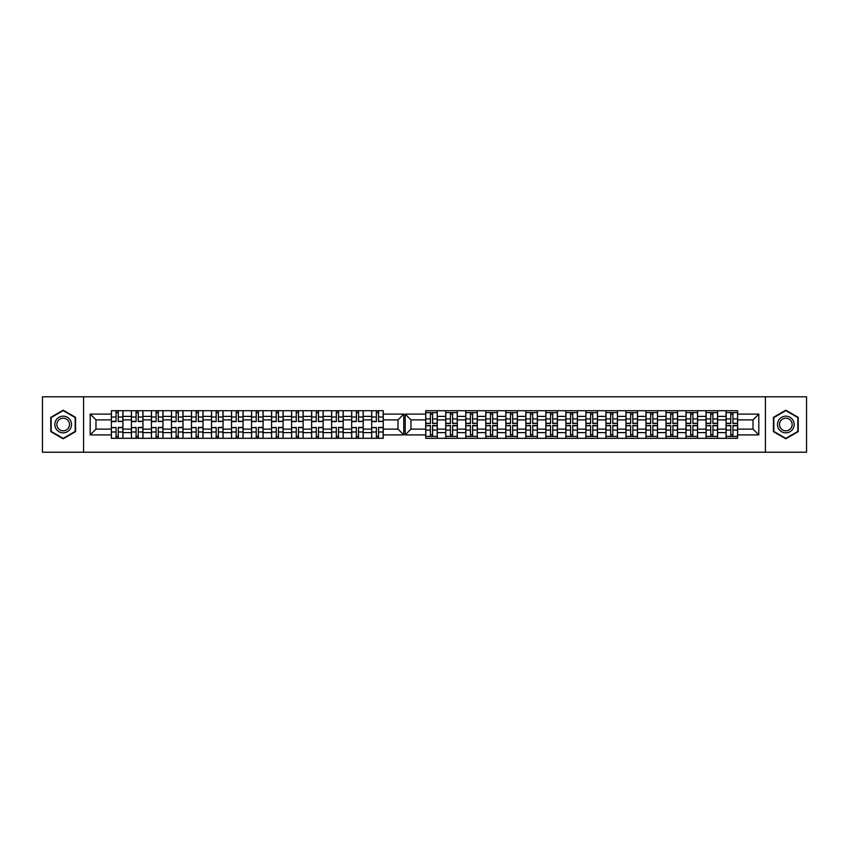 <?xml version="1.0" encoding="UTF-8"?>
<svg xmlns="http://www.w3.org/2000/svg" width="849" height="849" viewBox="0 0 849 849"><rect width="100%" height="100%" fill="white"/><g stroke="black" fill="none" stroke-linecap="round" stroke-linejoin="round"><path stroke-width="1.27" d="M765.416 452.22L806.55 452.22L806.55 396.78L42.45 396.78L42.45 452.22L765.416 452.22L765.416 396.78M717.596 432.619L726.075 432.619L726.075 416.381L717.596 416.381L717.596 438.296M726.075 432.619L726.075 438.296M726.075 410.704L726.075 416.381M706.05 438.296L706.05 410.704M717.596 410.704L717.596 416.381M437.267 410.704L437.267 438.296M445.746 438.296L445.746 410.704M457.293 410.704L457.293 438.296M465.761 438.296L465.761 410.704M477.318 410.704L477.318 438.296M485.787 438.296L485.787 410.704M497.344 410.704L497.344 438.296M505.813 438.296L505.813 410.704M517.37 410.704L517.37 438.296M525.839 438.296L525.839 410.704M537.385 410.704L537.385 438.296M545.865 438.296L545.865 410.704M557.411 410.704L557.411 438.296M565.88 438.296L565.88 410.704M577.437 410.704L577.437 438.296M585.906 438.296L585.906 410.704M597.463 410.704L597.463 438.296M605.931 438.296L605.931 410.704M617.478 410.704L617.478 438.296M625.957 438.296L625.957 410.704M637.503 410.704L637.503 438.296M645.972 438.296L645.972 410.704M657.529 410.704L657.529 438.296M665.998 438.296L665.998 410.704M677.555 410.704L677.555 438.296M686.024 438.296L686.024 410.704M697.581 410.704L697.581 438.296M686.024 416.381L677.555 416.381M665.998 416.381L657.529 416.381M645.972 416.381L637.503 416.381M625.957 416.381L617.478 416.381M605.931 416.381L597.463 416.381M585.906 416.381L577.437 416.381M565.88 416.381L557.411 416.381M545.865 416.381L537.385 416.381M525.839 416.381L517.37 416.381M505.813 416.381L497.344 416.381M485.787 416.381L477.318 416.381M465.761 416.381L457.293 416.381M445.746 416.381L437.267 416.381M706.05 416.381L697.581 416.381M686.024 429.116L677.555 429.116M665.998 429.116L657.529 429.116M645.972 429.116L637.503 429.116M625.957 429.116L617.478 429.116M605.931 429.116L597.463 429.116M585.906 429.116L577.437 429.116M565.88 429.116L557.411 429.116M545.865 429.116L537.385 429.116M525.839 429.116L517.37 429.116M505.813 429.116L497.344 429.116M485.787 429.116L477.318 429.116M465.761 429.116L457.293 429.116M445.746 429.116L437.267 429.116M677.555 432.619L686.024 432.619M657.529 432.619L665.998 432.619M637.503 432.619L645.972 432.619M617.478 432.619L625.957 432.619M597.463 432.619L605.931 432.619M577.437 432.619L585.906 432.619M557.411 432.619L565.88 432.619M537.385 432.619L545.865 432.619M517.37 432.619L525.839 432.619M497.344 432.619L505.813 432.619M477.318 432.619L485.787 432.619M457.293 432.619L465.761 432.619M437.267 432.619L445.746 432.619M706.05 429.116L697.581 429.116M697.581 432.619L706.05 432.619M726.075 429.116L717.596 429.116M410.958 429.116L425.72 429.116L425.72 438.296L737.622 438.296L737.622 429.116L753.021 429.116L753.021 419.884L737.622 419.884L737.622 410.704L425.72 410.704L425.72 419.884L410.958 419.884L410.958 429.116L405.185 434.9L405.185 414.1L425.72 414.1M686.024 419.884L677.555 419.884M665.998 419.884L657.529 419.884M645.972 419.884L637.503 419.884M625.957 419.884L617.478 419.884M605.931 419.884L597.463 419.884M585.906 419.884L577.437 419.884M565.88 419.884L557.411 419.884M545.865 419.884L537.385 419.884M525.839 419.884L517.37 419.884M505.813 419.884L497.344 419.884M485.787 419.884L477.318 419.884M465.761 419.884L457.293 419.884M445.746 419.884L437.267 419.884M425.72 419.884L425.72 429.116M706.05 419.884L697.581 419.884M737.622 436.375L726.075 436.375M726.075 412.625L737.622 412.625M726.075 419.884L717.596 419.884M371.682 438.296L371.682 410.704M363.213 410.704L363.213 438.296M351.656 438.296L351.656 410.704M343.187 410.704L343.187 438.296M331.63 438.296L331.63 410.704M323.161 410.704L323.161 438.296M311.615 438.296L311.615 410.704M303.135 410.704L303.135 438.296M291.589 438.296L291.589 410.704M283.12 410.704L283.12 438.296M271.563 438.296L271.563 410.704M263.094 410.704L263.094 438.296M251.537 438.296L251.537 410.704M243.069 410.704L243.069 438.296M231.522 438.296L231.522 410.704M223.043 410.704L223.043 438.296M211.497 438.296L211.497 410.704M203.028 410.704L203.028 438.296M191.471 438.296L191.471 410.704M183.002 410.704L183.002 438.296M171.445 438.296L171.445 410.704M162.976 410.704L162.976 438.296M151.419 438.296L151.419 410.704M142.95 410.704L142.95 438.296M131.404 438.296L131.404 410.704M131.404 416.381L122.925 416.381L122.925 432.619L131.404 432.619M122.925 416.381L122.925 410.704M122.925 438.296L122.925 432.619M171.445 416.381L162.976 416.381M191.471 416.381L183.002 416.381M211.497 416.381L203.028 416.381M231.522 416.381L223.043 416.381M251.537 416.381L243.069 416.381M271.563 416.381L263.094 416.381M291.589 416.381L283.12 416.381M311.615 416.381L303.135 416.381M331.63 416.381L323.161 416.381M351.656 416.381L343.187 416.381M371.682 416.381L363.213 416.381M151.419 416.381L142.95 416.381M171.445 429.116L162.976 429.116M191.471 429.116L183.002 429.116M211.497 429.116L203.028 429.116M231.522 429.116L223.043 429.116M251.537 429.116L243.069 429.116M271.563 429.116L263.094 429.116M291.589 429.116L283.12 429.116M311.615 429.116L303.135 429.116M331.63 429.116L323.161 429.116M351.656 429.116L343.187 429.116M371.682 429.116L363.213 429.116M162.976 432.619L171.445 432.619M183.002 432.619L191.471 432.619M203.028 432.619L211.497 432.619M223.043 432.619L231.522 432.619M243.069 432.619L251.537 432.619M263.094 432.619L271.563 432.619M283.12 432.619L291.589 432.619M303.135 432.619L311.615 432.619M323.161 432.619L331.63 432.619M343.187 432.619L351.656 432.619M363.213 432.619L371.682 432.619M151.419 429.116L142.95 429.116M142.95 432.619L151.419 432.619M131.404 429.116L122.925 429.116M383.239 419.884L383.239 410.704L111.378 410.704L111.378 419.884L95.979 419.884L95.979 429.116L111.378 429.116L111.378 438.296L383.239 438.296L383.239 429.116L397.99 429.116L397.99 419.884L383.239 419.884L383.239 429.116M158.296 436.375L156.11 436.375M156.11 412.625L158.296 412.625M176.136 412.625L178.311 412.625M178.311 436.375L176.136 436.375M198.337 436.375L196.151 436.375M196.151 412.625L198.337 412.625M218.363 436.375L216.177 436.375M216.177 412.625L218.363 412.625M236.202 412.625L238.389 412.625M238.389 436.375L236.202 436.375M256.228 412.625L258.404 412.625M258.404 436.375L256.228 436.375M278.43 436.375L276.254 436.375M276.254 412.625L278.43 412.625M296.269 412.625L298.455 412.625M298.455 436.375L296.269 436.375M318.481 436.375L316.295 436.375M316.295 412.625L318.481 412.625M338.507 436.375L336.321 436.375M336.321 412.625L338.507 412.625M358.522 436.375L356.347 436.375M356.347 412.625L358.522 412.625M378.548 436.375L376.362 436.375M376.362 412.625L378.548 412.625M136.084 412.625L138.27 412.625M138.27 436.375L136.084 436.375M171.445 419.884L162.976 419.884M191.471 419.884L183.002 419.884M211.497 419.884L203.028 419.884M231.522 419.884L223.043 419.884M251.537 419.884L243.069 419.884M271.563 419.884L263.094 419.884M291.589 419.884L283.12 419.884M311.615 419.884L303.135 419.884M331.63 419.884L323.161 419.884M351.656 419.884L343.187 419.884M371.682 419.884L363.213 419.884M151.419 419.884L142.95 419.884M111.378 429.116L111.378 419.884M116.058 412.625L118.244 412.625M118.244 436.375L116.058 436.375M131.404 419.884L122.925 419.884M737.622 414.1L758.804 414.1L758.804 434.9L737.622 434.9M425.72 434.9L405.185 434.9M383.239 414.1L403.774 414.1L403.774 434.9L383.239 434.9M111.378 434.9L90.196 434.9L90.196 414.1L111.378 414.1M83.584 452.22L83.584 396.78M63.176 438.806L75.561 431.653L75.561 417.347L63.176 410.194L50.791 417.347L50.791 431.653L63.176 438.806M785.824 438.806L798.209 431.653L798.209 417.347L785.824 410.194L773.439 417.347L773.439 431.653L785.824 438.806M737.622 429.116L737.622 419.884M403.774 414.1L397.99 419.884M403.774 434.9L397.99 429.116M95.979 419.884L90.196 414.1M95.979 429.116L90.196 434.9M717.596 436.375L706.05 436.375M706.05 412.625L717.596 412.625M437.267 436.375L425.72 436.375M425.72 412.625L437.267 412.625M457.293 436.375L445.746 436.375M445.746 412.625L457.293 412.625M477.318 436.375L465.761 436.375M465.761 412.625L477.318 412.625M497.344 436.375L485.787 436.375M485.787 412.625L497.344 412.625M517.37 436.375L505.813 436.375M505.813 412.625L517.37 412.625M537.385 436.375L525.839 436.375M525.839 412.625L537.385 412.625M557.411 436.375L545.865 436.375M545.865 412.625L557.411 412.625M577.437 436.375L565.88 436.375M565.88 412.625L577.437 412.625M597.463 436.375L585.906 436.375M585.906 412.625L597.463 412.625M605.931 412.625L617.478 412.625M617.478 436.375L605.931 436.375M637.503 436.375L625.957 436.375M625.957 412.625L637.503 412.625M657.529 436.375L645.972 436.375M645.972 412.625L657.529 412.625M677.555 436.375L665.998 436.375M665.998 412.625L677.555 412.625M697.581 436.375L686.024 436.375M686.024 412.625L697.581 412.625M758.804 414.1L753.021 419.884M758.804 434.9L753.021 429.116M410.958 419.884L405.185 414.1M118.244 421.337L122.861 421.337L118.244 421.613L118.244 410.704M122.861 421.337L122.861 410.704M116.058 412.37L118.244 412.37M111.442 410.704L111.442 421.613L116.058 421.613L116.058 410.704M432.587 423.269L437.203 423.269L432.587 423.534L432.587 412.625M437.203 423.269L437.203 412.625M430.401 414.291L432.587 414.291M425.784 412.625L425.784 423.534L430.401 423.534L430.401 412.625M138.27 421.337L142.887 421.337L138.27 421.613L138.27 410.704M142.887 421.337L142.887 410.704M136.084 412.37L138.27 412.37M131.468 410.704L131.468 421.613L136.084 421.613L136.084 410.704M158.296 421.337L162.912 421.337L158.296 421.613L158.296 410.704M162.912 421.337L162.912 410.704M156.11 412.37L158.296 412.37M151.483 410.704L151.483 421.613L156.11 421.613L156.11 410.704M178.311 421.337L182.938 421.337L178.311 421.613L178.311 410.704M182.938 421.337L182.938 410.704M176.136 412.37L178.311 412.37M171.509 410.704L171.509 421.613L176.136 421.613L176.136 410.704M198.337 421.337L202.953 421.337L198.337 421.613L198.337 410.704M202.953 421.337L202.953 410.704M196.151 412.37L198.337 412.37M191.534 410.704L191.534 421.613L196.151 421.613L196.151 410.704M218.363 421.337L222.979 421.337L218.363 421.613L218.363 410.704M222.979 421.337L222.979 410.704M216.177 412.37L218.363 412.37M211.56 410.704L211.56 421.613L216.177 421.613L216.177 410.704M238.389 421.337L243.005 421.337L238.389 421.613L238.389 410.704M243.005 421.337L243.005 410.704M236.202 412.37L238.389 412.37M231.586 410.704L231.586 421.613L236.202 421.613L236.202 410.704M258.404 421.337L263.031 421.337L258.404 421.613L258.404 410.704M263.031 421.337L263.031 410.704M256.228 412.37L258.404 412.37M251.601 410.704L251.601 421.613L256.228 421.613L256.228 410.704M278.43 421.337L283.057 421.337L278.43 421.613L278.43 410.704M283.057 421.337L283.057 410.704M276.254 412.37L278.43 412.37M271.627 410.704L271.627 421.613L276.254 421.613L276.254 410.704M298.455 421.337L303.072 421.337L298.455 421.613L298.455 410.704M303.072 421.337L303.072 410.704M296.269 412.37L298.455 412.37M291.653 410.704L291.653 421.613L296.269 421.613L296.269 410.704M318.481 421.337L323.098 421.337L318.481 421.613L318.481 410.704M323.098 421.337L323.098 410.704M316.295 412.37L318.481 412.37M311.679 410.704L311.679 421.613L316.295 421.613L316.295 410.704M338.507 421.337L343.123 421.337L338.507 421.613L338.507 410.704M343.123 421.337L343.123 410.704M336.321 412.37L338.507 412.37M331.704 410.704L331.704 421.613L336.321 421.613L336.321 410.704M358.522 421.337L363.149 421.337L358.522 421.613L358.522 410.704M363.149 421.337L363.149 410.704M356.347 412.37L358.522 412.37M351.719 410.704L351.719 421.613L356.347 421.613L356.347 410.704M378.548 421.337L383.164 421.337L378.548 421.613L378.548 410.704M383.164 421.337L383.164 410.704M376.362 412.37L378.548 412.37M371.745 410.704L371.745 421.613L376.362 421.613L376.362 410.704M452.613 423.269L457.229 423.269L452.613 423.534L452.613 412.625M457.229 423.269L457.229 412.625M450.426 414.291L452.613 414.291M445.81 412.625L445.81 423.534L450.426 423.534L450.426 412.625M472.638 423.269L477.255 423.269L472.638 423.534L472.638 412.625M477.255 423.269L477.255 412.625M470.452 414.291L472.638 414.291M465.836 412.625L465.836 423.534L470.452 423.534L470.452 412.625M492.653 423.269L497.281 423.269L492.653 423.534L492.653 412.625M497.281 423.269L497.281 412.625M490.478 414.291L492.653 414.291M485.851 412.625L485.851 423.534L490.478 423.534L490.478 412.625M512.679 423.269L517.296 423.269L512.679 423.534L512.679 412.625M517.296 423.269L517.296 412.625M510.493 414.291L512.679 414.291M505.877 412.625L505.877 423.534L510.493 423.534L510.493 412.625M532.705 423.269L537.321 423.269L532.705 423.534L532.705 412.625M537.321 423.269L537.321 412.625M530.519 414.291L532.705 414.291M525.902 412.625L525.902 423.534L530.519 423.534L530.519 412.625M552.731 423.269L557.347 423.269L552.731 423.534L552.731 412.625M557.347 423.269L557.347 412.625M550.545 414.291L552.731 414.291M545.928 412.625L545.928 423.534L550.545 423.534L550.545 412.625M572.746 423.269L577.373 423.269L572.746 423.534L572.746 412.625M577.373 423.269L577.373 412.625M570.57 414.291L572.746 414.291M565.943 412.625L565.943 423.534L570.57 423.534L570.57 412.625M592.772 423.269L597.399 423.269L592.772 423.534L592.772 412.625M597.399 423.269L597.399 412.625M590.596 414.291L592.772 414.291M585.969 412.625L585.969 423.534L590.596 423.534L590.596 412.625M612.798 423.269L617.414 423.269L612.798 423.534L612.798 412.625M617.414 423.269L617.414 412.625M610.611 414.291L612.798 414.291M605.995 412.625L605.995 423.534L610.611 423.534L610.611 412.625M632.823 423.269L637.44 423.269L632.823 423.534L632.823 412.625M637.44 423.269L637.44 412.625M630.637 414.291L632.823 414.291M626.021 412.625L626.021 423.534L630.637 423.534L630.637 412.625M652.849 423.269L657.466 423.269L652.849 423.534L652.849 412.625M657.466 423.269L657.466 412.625M650.663 414.291L652.849 414.291M646.047 412.625L646.047 423.534L650.663 423.534L650.663 412.625M672.864 423.269L677.491 423.269L672.864 423.534L672.864 412.625M677.491 423.269L677.491 412.625M670.689 414.291L672.864 414.291M666.062 412.625L666.062 423.534L670.689 423.534L670.689 412.625M692.89 423.269L697.517 423.269L692.89 423.534L692.89 412.625M697.517 423.269L697.517 412.625M690.704 414.291L692.89 414.291M686.088 412.625L686.088 423.534L690.704 423.534L690.704 412.625M712.916 423.269L717.532 423.269L712.916 423.534L712.916 412.625M717.532 423.269L717.532 412.625M710.73 414.291L712.916 414.291M706.113 412.625L706.113 423.534L710.73 423.534L710.73 412.625M732.942 423.269L737.558 423.269L732.942 423.534L732.942 412.625M737.558 423.269L737.558 412.625M730.756 414.291L732.942 414.291M726.139 412.625L726.139 423.534L730.756 423.534L730.756 412.625M116.058 427.663L111.442 427.663L116.058 427.387L116.058 438.296M111.442 427.663L111.442 438.296M118.244 436.63L116.058 436.63M122.861 438.296L122.861 427.387L118.244 427.387L118.244 438.296M430.401 425.731L425.784 425.731L430.401 425.466L430.401 436.375M425.784 425.731L425.784 436.375M432.587 434.709L430.401 434.709M437.203 436.375L437.203 425.466L432.587 425.466L432.587 436.375M136.084 427.663L131.468 427.663L136.084 427.387L136.084 438.296M131.468 427.663L131.468 438.296M138.27 436.63L136.084 436.63M142.887 438.296L142.887 427.387L138.27 427.387L138.27 438.296M156.11 427.663L151.483 427.663L156.11 427.387L156.11 438.296M151.483 427.663L151.483 438.296M158.296 436.63L156.11 436.63M162.912 438.296L162.912 427.387L158.296 427.387L158.296 438.296M176.136 427.663L171.509 427.663L176.136 427.387L176.136 438.296M171.509 427.663L171.509 438.296M178.311 436.63L176.136 436.63M182.938 438.296L182.938 427.387L178.311 427.387L178.311 438.296M196.151 427.663L191.534 427.663L196.151 427.387L196.151 438.296M191.534 427.663L191.534 438.296M198.337 436.63L196.151 436.63M202.953 438.296L202.953 427.387L198.337 427.387L198.337 438.296M216.177 427.663L211.56 427.663L216.177 427.387L216.177 438.296M211.56 427.663L211.56 438.296M218.363 436.63L216.177 436.63M222.979 438.296L222.979 427.387L218.363 427.387L218.363 438.296M236.202 427.663L231.586 427.663L236.202 427.387L236.202 438.296M231.586 427.663L231.586 438.296M238.389 436.63L236.202 436.63M243.005 438.296L243.005 427.387L238.389 427.387L238.389 438.296M256.228 427.663L251.601 427.663L256.228 427.387L256.228 438.296M251.601 427.663L251.601 438.296M258.404 436.63L256.228 436.63M263.031 438.296L263.031 427.387L258.404 427.387L258.404 438.296M276.254 427.663L271.627 427.663L276.254 427.387L276.254 438.296M271.627 427.663L271.627 438.296M278.43 436.63L276.254 436.63M283.057 438.296L283.057 427.387L278.43 427.387L278.43 438.296M296.269 427.663L291.653 427.663L296.269 427.387L296.269 438.296M291.653 427.663L291.653 438.296M298.455 436.63L296.269 436.63M303.072 438.296L303.072 427.387L298.455 427.387L298.455 438.296M316.295 427.663L311.679 427.663L316.295 427.387L316.295 438.296M311.679 427.663L311.679 438.296M318.481 436.63L316.295 436.63M323.098 438.296L323.098 427.387L318.481 427.387L318.481 438.296M336.321 427.663L331.704 427.663L336.321 427.387L336.321 438.296M331.704 427.663L331.704 438.296M338.507 436.63L336.321 436.63M343.123 438.296L343.123 427.387L338.507 427.387L338.507 438.296M356.347 427.663L351.719 427.663L356.347 427.387L356.347 438.296M351.719 427.663L351.719 438.296M358.522 436.63L356.347 436.63M363.149 438.296L363.149 427.387L358.522 427.387L358.522 438.296M376.362 427.663L371.745 427.663L376.362 427.387L376.362 438.296M371.745 427.663L371.745 438.296M378.548 436.63L376.362 436.63M383.164 438.296L383.164 427.387L378.548 427.387L378.548 438.296M450.426 425.731L445.81 425.731L450.426 425.466L450.426 436.375M445.81 425.731L445.81 436.375M452.613 434.709L450.426 434.709M457.229 436.375L457.229 425.466L452.613 425.466L452.613 436.375M470.452 425.731L465.836 425.731L470.452 425.466L470.452 436.375M465.836 425.731L465.836 436.375M472.638 434.709L470.452 434.709M477.255 436.375L477.255 425.466L472.638 425.466L472.638 436.375M490.478 425.731L485.851 425.731L490.478 425.466L490.478 436.375M485.851 425.731L485.851 436.375M492.653 434.709L490.478 434.709M497.281 436.375L497.281 425.466L492.653 425.466L492.653 436.375M510.493 425.731L505.877 425.731L510.493 425.466L510.493 436.375M505.877 425.731L505.877 436.375M512.679 434.709L510.493 434.709M517.296 436.375L517.296 425.466L512.679 425.466L512.679 436.375M530.519 425.731L525.902 425.731L530.519 425.466L530.519 436.375M525.902 425.731L525.902 436.375M532.705 434.709L530.519 434.709M537.321 436.375L537.321 425.466L532.705 425.466L532.705 436.375M550.545 425.731L545.928 425.731L550.545 425.466L550.545 436.375M545.928 425.731L545.928 436.375M552.731 434.709L550.545 434.709M557.347 436.375L557.347 425.466L552.731 425.466L552.731 436.375M570.57 425.731L565.943 425.731L570.57 425.466L570.57 436.375M565.943 425.731L565.943 436.375M572.746 434.709L570.57 434.709M577.373 436.375L577.373 425.466L572.746 425.466L572.746 436.375M590.596 425.731L585.969 425.731L590.596 425.466L590.596 436.375M585.969 425.731L585.969 436.375M592.772 434.709L590.596 434.709M597.399 436.375L597.399 425.466L592.772 425.466L592.772 436.375M610.611 425.731L605.995 425.731L610.611 425.466L610.611 436.375M605.995 425.731L605.995 436.375M612.798 434.709L610.611 434.709M617.414 436.375L617.414 425.466L612.798 425.466L612.798 436.375M630.637 425.731L626.021 425.731L630.637 425.466L630.637 436.375M626.021 425.731L626.021 436.375M632.823 434.709L630.637 434.709M637.44 436.375L637.44 425.466L632.823 425.466L632.823 436.375M650.663 425.731L646.047 425.731L650.663 425.466L650.663 436.375M646.047 425.731L646.047 436.375M652.849 434.709L650.663 434.709M657.466 436.375L657.466 425.466L652.849 425.466L652.849 436.375M670.689 425.731L666.062 425.731L670.689 425.466L670.689 436.375M666.062 425.731L666.062 436.375M672.864 434.709L670.689 434.709M677.491 436.375L677.491 425.466L672.864 425.466L672.864 436.375M690.704 425.731L686.088 425.731L690.704 425.466L690.704 436.375M686.088 425.731L686.088 436.375M692.89 434.709L690.704 434.709M697.517 436.375L697.517 425.466L692.89 425.466L692.89 436.375M710.73 425.731L706.113 425.731L710.73 425.466L710.73 436.375M706.113 425.731L706.113 436.375M712.916 434.709L710.73 434.709M717.532 436.375L717.532 425.466L712.916 425.466L712.916 436.375M730.756 425.731L726.139 425.731L730.756 425.466L730.756 436.375M726.139 425.731L726.139 436.375M732.942 434.709L730.756 434.709M737.558 436.375L737.558 425.466L732.942 425.466L732.942 436.375M63.176 416.159A8.341 8.341 0 0 0 54.835 424.5A8.341 8.341 0 0 0 63.176 432.841A8.341 8.341 0 0 0 71.518 424.5A8.341 8.341 0 0 0 63.176 416.159M63.176 418.186A6.314 6.314 0 0 0 56.862 424.5A6.314 6.314 0 0 0 63.176 430.814A6.314 6.314 0 0 0 69.501 424.5A6.314 6.314 0 0 0 63.176 418.186M75.179 431.43L63.176 438.36L51.173 431.43L51.173 417.57L63.176 410.64L75.179 417.57L75.179 431.43M785.824 432.841A8.341 8.341 0 0 0 794.165 424.5A8.341 8.341 0 0 0 785.824 416.159A8.341 8.341 0 0 0 777.482 424.5A8.341 8.341 0 0 0 785.824 432.841M785.824 430.814A6.314 6.314 0 0 0 792.138 424.5A6.314 6.314 0 0 0 785.824 418.186A6.314 6.314 0 0 0 779.499 424.5A6.314 6.314 0 0 0 785.824 430.814M773.821 417.57L785.824 410.64L797.827 417.57L797.827 431.43L785.824 438.36L773.821 431.43L773.821 417.57M118.244 417.008L122.861 417.008M111.442 421.337L116.058 421.337M111.442 417.008L116.058 417.008M432.587 418.928L437.203 418.928M425.784 423.269L430.401 423.269M425.784 418.928L430.401 418.928M138.27 417.008L142.887 417.008M131.468 421.337L136.084 421.337M131.468 417.008L136.084 417.008M158.296 417.008L162.912 417.008M151.483 421.337L156.11 421.337M151.483 417.008L156.11 417.008M178.311 417.008L182.938 417.008M171.509 421.337L176.136 421.337M171.509 417.008L176.136 417.008M198.337 417.008L202.953 417.008M191.534 421.337L196.151 421.337M191.534 417.008L196.151 417.008M218.363 417.008L222.979 417.008M211.56 421.337L216.177 421.337M211.56 417.008L216.177 417.008M238.389 417.008L243.005 417.008M231.586 421.337L236.202 421.337M231.586 417.008L236.202 417.008M258.404 417.008L263.031 417.008M251.601 421.337L256.228 421.337M251.601 417.008L256.228 417.008M278.43 417.008L283.057 417.008M271.627 421.337L276.254 421.337M271.627 417.008L276.254 417.008M298.455 417.008L303.072 417.008M291.653 421.337L296.269 421.337M291.653 417.008L296.269 417.008M318.481 417.008L323.098 417.008M311.679 421.337L316.295 421.337M311.679 417.008L316.295 417.008M338.507 417.008L343.123 417.008M331.704 421.337L336.321 421.337M331.704 417.008L336.321 417.008M358.522 417.008L363.149 417.008M351.719 421.337L356.347 421.337M351.719 417.008L356.347 417.008M378.548 417.008L383.164 417.008M371.745 421.337L376.362 421.337M371.745 417.008L376.362 417.008M452.613 418.928L457.229 418.928M445.81 423.269L450.426 423.269M445.81 418.928L450.426 418.928M472.638 418.928L477.255 418.928M465.836 423.269L470.452 423.269M465.836 418.928L470.452 418.928M492.653 418.928L497.281 418.928M485.851 423.269L490.478 423.269M485.851 418.928L490.478 418.928M512.679 418.928L517.296 418.928M505.877 423.269L510.493 423.269M505.877 418.928L510.493 418.928M532.705 418.928L537.321 418.928M525.902 423.269L530.519 423.269M525.902 418.928L530.519 418.928M552.731 418.928L557.347 418.928M545.928 423.269L550.545 423.269M545.928 418.928L550.545 418.928M572.746 418.928L577.373 418.928M565.943 423.269L570.57 423.269M565.943 418.928L570.57 418.928M592.772 418.928L597.399 418.928M585.969 423.269L590.596 423.269M585.969 418.928L590.596 418.928M612.798 418.928L617.414 418.928M605.995 423.269L610.611 423.269M605.995 418.928L610.611 418.928M632.823 418.928L637.44 418.928M626.021 423.269L630.637 423.269M626.021 418.928L630.637 418.928M652.849 418.928L657.466 418.928M646.047 423.269L650.663 423.269M646.047 418.928L650.663 418.928M672.864 418.928L677.491 418.928M666.062 423.269L670.689 423.269M666.062 418.928L670.689 418.928M692.89 418.928L697.517 418.928M686.088 423.269L690.704 423.269M686.088 418.928L690.704 418.928M712.916 418.928L717.532 418.928M706.113 423.269L710.73 423.269M706.113 418.928L710.73 418.928M732.942 418.928L737.558 418.928M726.139 423.269L730.756 423.269M726.139 418.928L730.756 418.928M116.058 431.992L111.442 431.992M122.861 427.663L118.244 427.663M122.861 431.992L118.244 431.992M430.401 430.072L425.784 430.072M437.203 425.731L432.587 425.731M437.203 430.072L432.587 430.072M136.084 431.992L131.468 431.992M142.887 427.663L138.27 427.663M142.887 431.992L138.27 431.992M156.11 431.992L151.483 431.992M162.912 427.663L158.296 427.663M162.912 431.992L158.296 431.992M176.136 431.992L171.509 431.992M182.938 427.663L178.311 427.663M182.938 431.992L178.311 431.992M196.151 431.992L191.534 431.992M202.953 427.663L198.337 427.663M202.953 431.992L198.337 431.992M216.177 431.992L211.56 431.992M222.979 427.663L218.363 427.663M222.979 431.992L218.363 431.992M236.202 431.992L231.586 431.992M243.005 427.663L238.389 427.663M243.005 431.992L238.389 431.992M256.228 431.992L251.601 431.992M263.031 427.663L258.404 427.663M263.031 431.992L258.404 431.992M276.254 431.992L271.627 431.992M283.057 427.663L278.43 427.663M283.057 431.992L278.43 431.992M296.269 431.992L291.653 431.992M303.072 427.663L298.455 427.663M303.072 431.992L298.455 431.992M316.295 431.992L311.679 431.992M323.098 427.663L318.481 427.663M323.098 431.992L318.481 431.992M336.321 431.992L331.704 431.992M343.123 427.663L338.507 427.663M343.123 431.992L338.507 431.992M356.347 431.992L351.719 431.992M363.149 427.663L358.522 427.663M363.149 431.992L358.522 431.992M376.362 431.992L371.745 431.992M383.164 427.663L378.548 427.663M383.164 431.992L378.548 431.992M450.426 430.072L445.81 430.072M457.229 425.731L452.613 425.731M457.229 430.072L452.613 430.072M470.452 430.072L465.836 430.072M477.255 425.731L472.638 425.731M477.255 430.072L472.638 430.072M490.478 430.072L485.851 430.072M497.281 425.731L492.653 425.731M497.281 430.072L492.653 430.072M510.493 430.072L505.877 430.072M517.296 425.731L512.679 425.731M517.296 430.072L512.679 430.072M530.519 430.072L525.902 430.072M537.321 425.731L532.705 425.731M537.321 430.072L532.705 430.072M550.545 430.072L545.928 430.072M557.347 425.731L552.731 425.731M557.347 430.072L552.731 430.072M570.57 430.072L565.943 430.072M577.373 425.731L572.746 425.731M577.373 430.072L572.746 430.072M590.596 430.072L585.969 430.072M597.399 425.731L592.772 425.731M597.399 430.072L592.772 430.072M610.611 430.072L605.995 430.072M617.414 425.731L612.798 425.731M617.414 430.072L612.798 430.072M630.637 430.072L626.021 430.072M637.44 425.731L632.823 425.731M637.44 430.072L632.823 430.072M650.663 430.072L646.047 430.072M657.466 425.731L652.849 425.731M657.466 430.072L652.849 430.072M670.689 430.072L666.062 430.072M677.491 425.731L672.864 425.731M677.491 430.072L672.864 430.072M690.704 430.072L686.088 430.072M697.517 425.731L692.89 425.731M697.517 430.072L692.89 430.072M710.73 430.072L706.113 430.072M717.532 425.731L712.916 425.731M717.532 430.072L712.916 430.072M730.756 430.072L726.139 430.072M737.558 425.731L732.942 425.731M737.558 430.072L732.942 430.072"/></g></svg>
